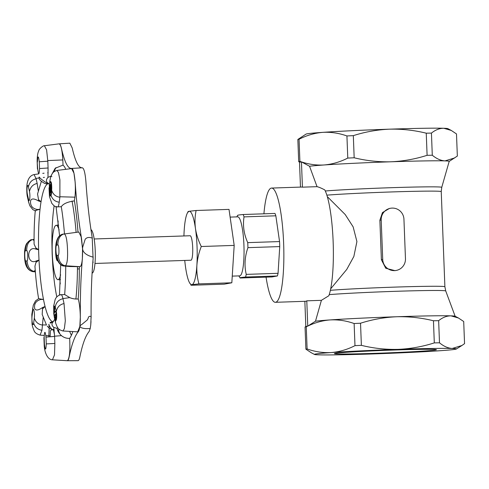 <?xml version="1.0" encoding="UTF-8"?>
<svg xmlns="http://www.w3.org/2000/svg" width="489" height="489" viewBox="0 0 489 489"><rect width="100%" height="100%" fill="white"/><g stroke="black" fill="none" stroke-linecap="round" stroke-linejoin="round"><path stroke-width="0.73" d="M405.46 258.681L403.945 219.261A11.565 11.375 79.7 0 0 390.509 208.265A11.565 11.375 79.7 0 0 381.2 220.032L382.716 259.451A11.565 11.375 79.7 0 0 396.151 270.448A11.565 11.375 79.7 0 0 405.46 258.681M390.509 208.265L389.372 208.473L382.447 212.593L379.874 220.27L381.383 259.69L385.754 268.265L395.008 270.649L396.151 270.448M347.777 158.081L346.927 135.948A80.123 2.066 177.8 0 1 353.321 135.642L354.17 157.776A80.123 2.066 -2.2 0 0 347.777 158.081C340.075 161.987 332.165 164.286 324.042 164.976C316.438 165.398 308.907 164.365 301.45 161.883L302.422 187.165L317.037 186.676C318.804 187.061 321.377 188.143 324.769 189.909A57.152 10.214 88.1 0 1 333.143 241.676A57.152 10.214 88.1 0 1 328.834 295.747L321.401 300.332L306.786 300.827A57.152 10.214 -91.9 0 1 305.564 301.285L275.411 302.306A57.152 10.214 88.1 0 1 266.059 277.141M458.45 318.003L455.076 316.224A71.027 1.828 -2.2 0 0 450.968 315.851L458.45 318.009L463.7 321.511L464.55 343.645L461.922 345.497L452.221 348.474C447.967 348.199 443.725 346.316 439.495 342.807L438.645 320.674C442.612 317.44 446.72 315.833 450.968 315.851A71.027 1.828 -2.2 0 0 396.793 316.744C409.177 316.456 421.396 317.795 433.456 320.766L434.305 342.893C422.508 346.664 410.418 348.822 398.046 349.366C385.656 349.659 373.437 348.321 361.377 345.35L360.527 323.223C372.331 319.451 384.415 317.294 396.793 316.744A71.027 1.828 -2.2 0 0 329.996 319.928A71.027 1.828 -2.2 0 0 315.497 321.206A37528.042 36911.517 79.7 0 0 307.758 326.108C314.989 322.612 322.404 320.552 329.996 319.928C338.125 319.5 346.169 320.698 354.128 323.529L354.983 345.656C347.282 349.568 339.366 351.866 331.249 352.551A71.027 1.828 177.8 0 0 314.525 354.458A71.027 1.828 177.8 0 0 318.632 354.837A71.027 1.828 177.8 0 0 372.807 353.938A71.027 1.828 177.8 0 0 439.605 350.754A71.027 1.828 177.8 0 0 456.335 349.012A71.027 1.828 177.8 0 0 452.221 348.474A71.027 1.828 177.8 0 0 398.046 349.366A71.027 1.828 177.8 0 0 331.249 352.551C323.113 352.985 315.069 351.787 307.11 348.957L306.261 326.823A190.789 123.35 89.1 0 1 307.758 326.108L305.821 326.456L304.855 301.31M307.758 326.108L306.786 300.827M305.821 326.456A190.789 64.303 87.3 0 0 305.05 327.043L305.9 349.17L311.151 352.673M307.11 348.957A80.123 2.066 177.8 0 0 305.9 349.17M305.05 327.043A80.123 2.066 -2.2 0 1 306.261 326.823M361.377 345.35A80.123 2.066 177.8 0 0 354.983 345.656M354.128 323.529A80.123 2.066 -2.2 0 1 360.527 323.223M439.495 342.807A80.123 2.066 177.8 0 0 434.305 342.893M433.456 320.766A80.123 2.066 -2.2 0 1 438.645 320.674M298.693 161.596A80.123 2.066 -2.2 0 1 299.904 161.376L299.054 139.249A80.123 2.066 177.8 0 0 297.844 139.463L298.693 161.596A190.789 64.303 87.3 0 0 299.512 162.238L301.45 161.883A190.789 123.35 89.1 0 1 299.904 161.376M427.099 155.313A80.123 2.066 -2.2 0 1 432.288 155.227L431.439 133.1A80.123 2.066 177.8 0 0 426.249 133.185L427.099 155.313C415.302 159.09 403.211 161.248 390.839 161.792C378.455 162.079 366.23 160.74 354.17 157.776M449.183 161.401L457.343 156.064L456.494 133.937L451.243 130.435L443.767 128.271A71.027 1.828 177.8 0 0 389.586 129.169A71.027 1.828 177.8 0 0 322.789 132.354A71.027 1.828 177.8 0 0 306.059 134.096L297.844 139.463M451.243 130.429L447.869 128.65A71.027 1.828 177.8 0 0 443.767 128.271C439.519 128.259 435.406 129.866 431.439 133.1M394.489 350.014A51.027 1.314 177.8 0 0 334.439 353.614A51.027 1.314 177.8 0 0 385.479 352.966A51.027 1.314 177.8 0 0 436.414 349.696A51.027 1.314 177.8 0 0 394.489 350.014M353.321 135.642C365.124 131.871 377.208 129.713 389.586 129.169C401.97 128.876 414.189 130.221 426.249 133.185M299.054 139.249C306.756 135.337 314.665 133.039 322.789 132.354C330.919 131.92 338.963 133.118 346.927 135.948M454.715 157.916L445.021 160.893C440.76 160.624 436.518 158.736 432.288 155.227M317.037 186.676A110719.783 108900.82 -100.3 0 1 309.549 166.248A71.027 1.828 -2.2 0 1 324.042 164.976A71.027 1.828 -2.2 0 1 390.839 161.792A71.027 1.828 -2.2 0 1 445.021 160.893A71.027 1.828 -2.2 0 1 449.195 161.364L441.75 187.348A62.592 1.614 -2.2 0 0 395.858 187.544A62.592 1.614 -2.2 0 0 325.289 190.991M309.549 166.248A37528.042 36911.517 -100.3 0 1 301.45 161.883M315.497 321.206A110719.783 108900.82 -100.3 0 1 321.401 300.332M300.472 187.098L299.512 162.238M302.422 187.165A57.152 10.214 -91.9 0 0 301.707 187.055L271.56 188.069A57.152 10.214 88.1 0 1 283.638 243.351A57.152 10.214 88.1 0 1 275.411 302.306M330.692 288.828L346.744 269.439L353.853 256.481L356.915 241.572L353.137 226.859L345.216 214.549L327.691 197.006M263.919 213.809A57.152 10.214 88.1 0 1 271.56 188.069M238.84 275.9L240.185 278.009L271.994 276.939L277.379 275.961A34.78 6.216 -91.9 0 0 278.058 273.308L279.745 246.584A34.78 6.216 -91.9 0 0 279.549 241.56L275.845 215.808A34.78 6.216 -91.9 0 0 274.977 213.436L243.167 214.512C238.779 214.922 236.982 215.246 237.782 215.484M275.845 215.808L244.035 216.884A34.78 6.216 -91.9 0 0 243.167 214.512M277.379 275.961L245.57 277.037A34.78 6.216 -91.9 0 0 246.248 274.384L278.058 273.308M240.185 278.009C239.365 277.776 241.163 277.452 245.57 277.037M246.248 274.384C244.2 265.619 244.763 256.707 247.935 247.654A34.78 6.216 -91.9 0 0 247.74 242.636C243.907 234.188 242.678 225.606 244.035 216.884M247.74 242.636L279.549 241.56M279.745 246.584L247.935 247.654M232.251 276.12L239.689 275.869A29.529 5.275 -91.9 0 0 243.938 245.411A29.529 5.275 -91.9 0 0 237.697 216.853L230.117 217.104M94.982 263.461L190.936 260.227A12.243 2.188 -91.9 0 0 192.703 247.593A12.243 2.188 -91.9 0 0 190.111 235.747L94.157 238.98M184.75 260.435A36.736 6.565 -91.9 0 0 185.576 267.361A36.736 6.565 -91.9 0 0 189.634 282.911A36.736 6.565 -91.9 0 0 191.932 284.684A36.736 6.565 -91.9 0 0 196.884 265.313A36.736 6.565 -91.9 0 0 195.472 228.614A36.736 6.565 -91.9 0 0 189.115 211.285A36.736 6.565 -91.9 0 0 187.287 213.204A36.736 6.565 -91.9 0 0 184.17 230.661A36.736 6.565 -91.9 0 0 183.925 235.955M188.577 211.859C187.745 211.706 187.923 211.517 189.115 211.285L196.107 210.496C194.897 216.438 194.683 222.477 195.472 228.614C196.444 234.744 198.381 240.71 201.285 246.511C198.846 252.679 197.373 258.944 196.884 265.313C196.572 271.676 197.256 277.868 198.931 283.895L191.932 284.684C190.741 284.916 190.563 285.105 191.395 285.258L189.634 282.911M191.395 285.258L224.292 284.152L231.829 282.783L234.188 245.405L229.011 209.384L196.107 210.496M198.931 283.895L231.829 282.783M201.285 246.511L234.188 245.405M59.108 230.013A27.213 4.859 -91.9 0 0 56.186 225.288A27.213 4.859 -91.9 0 0 52.268 253.363A27.213 4.859 -91.9 0 0 58.02 279.684L60.159 279.616A27.213 4.859 -91.9 0 0 60.471 279.549M58.637 225.264A27.213 4.859 -91.9 0 0 58.325 225.215L56.186 225.288M55.636 249.812A8.166 1.461 -91.9 0 0 55.654 252.752A8.166 1.461 -91.9 0 0 57.378 260.649A8.166 1.461 -91.9 0 0 57.61 260.533M58.02 279.684A27.213 4.859 -91.9 0 0 60.618 274.775M59.059 143.845L44.365 145.746C43.558 145.282 38.82 148.888 38.717 150.942C37.06 154.023 37.085 161.786 37.182 162.14L37.696 168.894C38.558 175.398 39.169 175.288 39.536 168.558L48.075 167.99L47.983 177.342C46.296 179.255 46.015 180.973 47.127 182.495L48.552 183.479M82.048 167.806L71.565 168.436C67.959 168.791 64.597 162.152 61.473 148.534C60.734 145.319 59.933 143.754 59.083 143.839C60.929 144.536 62.17 149.903 62.818 159.946L63.02 165.093L55.19 168.277L51.339 175.282M82.238 167.782L82.262 167.776C78.668 168.13 75.312 161.523 72.207 147.953L69.835 143.173L59.083 143.839M72.806 331.664A88.448 15.801 88.1 0 1 69.664 338.364C70.282 350.955 69.536 358.406 67.439 360.717C68.087 360.558 68.637 359.378 69.09 357.184C71.7 344.409 74.786 335.894 78.356 331.634C78.98 330.87 79.469 329.152 79.835 326.499L80.337 316.945C80.178 295.967 80.85 276.64 82.354 258.956L82.543 248.797L81.584 238.828C78.747 221.927 76.608 203.106 75.172 182.36L73.949 173.149C73.216 169.946 72.421 168.375 71.565 168.436L82.311 167.776M90.214 328.547L87.03 328.62C83.454 328.736 76.632 327.324 82.128 324.231L86.767 320.368C88.656 319.189 87.763 315.772 90.428 316.42L91.101 316.621L90.74 325.093L90.214 328.541L89.077 331.566C85.52 335.827 82.433 344.329 79.835 357.062C79.377 359.281 78.815 360.479 78.161 360.656A17.69 3.16 88.1 0 1 78.124 360.662L77.995 360.668M93.234 257.037L92.843 257.049C88.203 255.869 81.125 252.721 82.879 246.578L85.19 239.286C86.724 237.367 89.071 236.976 92.232 238.119L93.112 258.76C91.608 276.401 90.936 295.692 91.101 316.621M82.305 167.77L82.262 167.776C83.955 168.161 85.178 172.886 85.923 181.939C87.36 202.635 89.493 221.413 92.323 238.284M55.691 314.519L55.508 314.152L54.658 315.601L54.181 314.58L54.016 307.954C54.187 306.334 54.426 305.894 54.725 306.646L54.407 312.239L54.591 312.612L55.428 311.206L55.923 312.263L56.07 318.266C55.917 319.727 55.709 320.081 55.446 319.329L55.691 314.519M55.905 319.916L55.446 319.329M54.53 306.059L54.994 306.64L54.53 306.059M54.866 307.728L54.994 306.64M54.352 309.482L55.129 307.722M54.407 312.239L54.621 309.476M55.923 312.263L55.428 311.206M56.07 318.266L56.186 312.257M55.715 319.323C55.978 320.075 56.186 319.72 56.339 318.26M54.658 315.601L55.624 314.286M50.361 193.247L49.988 186.401L50.422 184.42M49.719 186.413L50.288 184.316L50.722 185.331L50.801 191.211L50.233 193.363L49.792 192.33L49.988 186.401M50.929 183.613L50.098 181.608L49.291 184.322L49.585 194.047L50.422 196.071L51.229 193.289L50.929 183.613L51.748 188.155C51.693 183.509 51.253 181.333 50.434 181.615L50.098 181.608M51.229 193.289L51.547 193.283L51.748 188.155M50.422 196.071L51.076 195.527L51.547 193.283M50.434 181.615L51.198 183.607M77.714 331.854L62.965 330.986L64.371 328.675L65.318 320.802L64.041 303.571L62.928 298.596C62.347 296.248 61.816 294.953 61.339 294.702L64.658 294.531L69.75 297.612C72.293 298.736 75.055 299.182 78.026 298.95L78.209 298.932C80.031 304.861 80.954 318.467 79.835 326.499L77.684 331.854M54.432 315.393L55.263 319.103C56.259 323.736 57.311 315.986 56.278 311.572L55.239 306.927L53.827 310.759M59.456 295.075L61.339 294.702M53.649 306.157L55.098 299.751C55.96 297.196 57.898 295.472 60.893 294.574M54.2 314.665L54.328 317.318L55.434 322.263L55.263 319.103L55.612 322.96C57.402 327.581 57.726 329.5 62.971 330.986M64.041 303.571C59.823 304.458 57.237 307.123 56.278 311.572M56.638 245.154C55.453 245.185 55.862 255.814 57.036 255.466L58.24 255.246C59.42 255.185 59.016 244.555 57.849 244.934L56.638 245.154C56.687 239.28 58.619 235.643 62.433 234.237L78.796 232.03L81.15 236.786L82.543 248.797C82.745 258.95 81.981 264.91 80.245 266.682L70.227 266.554M79.328 266.853A88.448 15.801 88.1 0 1 78.209 298.932M63.741 265.979L64.071 266.022C59.951 265.117 57.604 261.597 57.036 255.466M64.041 233.931L64.132 233.919C60.055 235.093 57.959 238.76 57.849 244.934M58.24 255.246C58.808 261.377 61.156 264.897 65.281 265.802L65.392 265.772C67.182 264.194 67.879 258.595 67.488 248.98C67.054 239.482 65.936 234.463 64.132 233.919M51.773 203.283L49.432 196.413M51.755 190.606C53.179 194.512 55.893 196.725 59.89 197.232L59.909 179.836L58.472 172.544L56.987 170.435L71.62 168.583L73.949 173.149C75.392 180.838 75.728 188.846 74.958 197.171L74.267 200.93C67.5 201.884 63.179 203.815 61.29 206.731L57.94 206.859C56.046 207.055 55.581 206.939 56.547 206.511M74.45 200.936A88.448 15.801 88.1 0 1 77.995 232.11M48.625 183.546L46.913 183.106C42.732 180.453 40.171 178.43 39.236 177.036C38.344 178.754 40.208 180.906 44.829 183.485L47.5 183.974A69.151 12.353 88.1 0 1 48.668 183.583M39.536 168.558L39.273 161.767L47.812 161.193L46.596 149.86L44.371 145.746M39.273 161.767C38.405 155.264 37.794 155.374 37.439 162.097M46.913 183.106L47.127 182.495M37.445 169.011L37.182 162.146M63.02 165.093A88.448 15.801 88.1 0 1 64.884 167.372L65.691 169.231A88.448 15.801 88.1 0 1 65.679 169.206M38.49 200.936L38.545 199.646L41.045 201.78L38.497 200.936C33.9 198.308 31.247 198.332 30.544 201.003C30.226 205.814 32.494 208.65 37.341 209.506L37.158 210.013C35.251 210.612 34.811 210.887 35.85 210.845M37.341 209.506L40.025 209.316L37.158 210.013M54.132 171.688A88.448 15.801 88.1 0 1 55.948 167.617M28.46 199.078C29.45 203.736 30.501 195.979 29.474 191.547L28.435 186.896C27.439 182.269 26.388 190.013 27.421 194.426L28.46 199.078L28.576 202.018L29.884 205.863L32.873 209.647L35.251 210.814M37.543 193.992L38.545 199.646M38.258 190.679L37.164 183.461C32.977 184.359 30.41 187.055 29.474 191.547M28.643 202.293L27.506 197.226L27.421 194.426M28.435 186.896C29.371 182.403 31.938 179.707 36.125 178.809L34.071 174.567C28.802 175.753 27.311 181.376 26.895 185.514C26.632 190.789 26.828 194.64 27.476 197.061L27.506 197.201M40.789 299.47L40.563 299.036L43.484 299.427L40.789 299.47C36.039 300.796 33.998 303.779 34.664 308.418C35.556 310.802 38.203 310.497 42.592 307.502L42.188 314.519M42.592 307.502L45.061 306.499L42.745 308.748M32.751 310.967L32.078 315.925C31.406 320.643 33.032 327.936 33.655 322.984L34.328 318.027C35.006 313.327 33.38 306.047 32.751 310.967L32.659 308.101M44.169 335.442L40.092 335.118L41.968 330.24L43.166 317.575M39.199 298.687L40.563 299.036M41.968 330.24C37.696 329.665 34.927 327.245 33.655 322.984M32.078 315.925L31.95 313.327L32.078 315.925M35.96 249.139L35.825 247.917L38.619 249.738L35.96 249.139C25.905 245.172 26.675 265.894 36.412 260.875L34.945 266.187C35.74 278.168 36.962 288.999 38.631 298.669L35.532 300.894L33.307 305.148L31.816 314.513L32.029 323.559C32.085 325.271 32.732 327.544 33.973 330.381C34.578 332.514 36.62 334.091 40.098 335.118M36.412 260.875L39.016 260.069L36.382 262.116M58.02 225.227A88.448 15.801 88.1 0 1 58.142 220.881M60.269 283.95A88.448 15.801 88.1 0 1 59.854 279.622M26.663 250.539L25.459 250.753C24.279 250.814 24.682 261.45 25.85 261.071L27.06 260.851C28.246 260.82 27.836 250.191 26.663 250.539C26.754 244.421 28.808 240.759 32.818 239.543L34.071 240.619M31.62 239.757L31.62 239.763C31.149 239.274 29.548 240.478 26.816 243.369C25.807 244.708 25.061 247.452 24.572 251.59C24.419 259.103 24.407 269.604 32.787 271.639L34.212 271.401L35.214 269.989M35.257 210.771C34.352 220.906 33.967 232.024 34.096 244.133L35.825 247.917M32.916 271.633C28.765 270.741 26.412 267.22 25.85 261.071M25.459 250.753C25.55 244.641 27.598 240.979 31.608 239.763L31.608 239.763C27.598 240.979 25.55 244.641 25.459 250.753M91.101 317.116L91.101 318.021M91.009 321.499L90.74 325.093M78.124 360.662L67.256 360.723M59.958 334.128A88.448 15.801 88.1 0 1 58.246 329.947M67.403 360.723L78.051 360.668M69.75 297.612L62.928 298.596M46.443 324.989L42.69 324.934M35.33 271.499L34.212 271.401M56.816 296.982A63.955 11.424 88.1 0 1 52.8 265.845L53.307 265.869M52.8 265.845L52.164 254.329L51.907 242.74L52.244 242.666M90.96 229.641A21.773 3.888 88.1 0 1 95.227 250.631A21.773 3.888 88.1 0 1 92.091 273.088M92.806 262.489L93.112 262.544L92.8 262.581M92.904 261.218L93.112 262.544M77.439 268.901L79.328 268.962M72.036 201.052A76.608 13.686 88.1 0 1 76.095 232.299M77.445 266.811A76.608 13.686 88.1 0 1 75.899 298.999M51.907 242.74A63.955 11.424 88.1 0 1 54.145 205.887M51.877 176.682A77.562 13.857 88.1 0 0 51.211 176.034L47.983 177.342M52.506 329.653A77.562 13.857 88.1 0 1 52.042 329.305L49.151 328.205L48.949 324.256M47.262 326.151L49.548 328.565L49.151 328.205L48.839 336.75M54.065 329.519L53.417 329.311A76.993 13.759 88.1 0 1 51.571 329.647L54.236 330.185M54.756 319.244L52.519 322.587C51.498 324.085 51.92 325.686 53.772 327.398L57.054 328.406C57.629 331.096 59.114 333.51 61.498 335.65C63.827 337.575 66.492 338.486 69.481 338.37L69.664 338.364M50.135 336.646L50.398 330.87L51.571 329.647M53.478 330.167L54.499 334.702M53.044 321.786A69.151 12.353 88.1 0 1 52.794 321.738L50.165 322.447L50.312 323.15L53.435 321.67M67.317 360.723L52.445 359.812L54.499 354.904L54.86 343.467L46.259 343.908L46.003 337.11C45.141 330.607 44.53 330.717 44.163 337.441L44.432 344.384M44.426 344.238C45.294 350.741 45.905 350.631 46.259 343.908M61.498 335.65L54.585 336.2L54.86 343.467M52.519 322.587L52.256 322.068M43.906 337.526L44.169 344.323C44.236 351.023 46.962 359.629 52.445 359.818M54.585 336.2L53.772 327.398M71.418 335.265A88.448 15.801 88.1 0 1 69.676 331.493M52.048 329.696L52.042 329.305A77.562 13.857 88.1 0 1 48.784 324.562M49.964 180.099L49.872 181.798M49.297 192.525L50.734 196.052M57.94 206.859C58.417 206.346 58.845 204.787 59.224 202.189C55.202 201.676 52.488 199.457 51.076 195.527M33.069 239.531L32.353 239.647M44.42 177.373L43.301 177.489M39.071 177.978L36.021 178.381M62.818 159.946L47.781 160.557M74.958 197.171L59.951 196.761M80.245 266.682L65.392 265.772M381.383 259.69L382.716 259.451M379.874 220.27L381.2 220.032M329.225 294.629A62.592 1.614 -2.2 0 1 399.281 291.193A62.592 1.614 -2.2 0 1 445.73 290.955L455.137 316.255M330.381 290.313A61.914 1.595 -2.2 0 1 399.886 286.945A61.914 1.595 -2.2 0 1 444.892 286.75L441.237 191.602L441.75 187.348M326.848 195.154A61.914 1.595 -2.2 0 1 396.341 191.792A61.914 1.595 -2.2 0 1 441.237 191.602M67.445 360.717L78.161 360.656M62.959 298.736C58.747 299.635 56.174 302.367 55.239 306.927M65.281 265.802L64.071 266.022M47.812 161.193L48.075 167.99M36.125 178.809L37.164 183.461M52.794 321.738A69.151 12.353 88.1 0 1 45.061 306.499A69.151 12.353 88.1 0 1 43.484 299.427A69.151 12.353 88.1 0 1 39.016 260.069A69.151 12.353 88.1 0 1 38.619 249.738A69.151 12.353 88.1 0 1 40.025 209.316A69.151 12.353 88.1 0 1 41.045 201.78A69.151 12.353 88.1 0 1 47.5 183.974M42.665 325.081C38.393 324.525 35.611 322.172 34.328 318.027M34.175 271.407C30.018 270.515 27.647 266.994 27.06 260.851M65.715 266.199A77.562 13.857 88.1 0 1 64.658 294.531M61.29 206.731A77.562 13.857 88.1 0 1 64.462 233.858M57.659 327.551A77.562 13.857 88.1 0 1 57.054 328.406M54.585 336.401L46.003 337.11M59.89 197.232L59.224 202.189M456.335 349.012L461.922 345.497M314.525 354.458L311.151 352.685M445.73 290.955L444.892 286.75M236.847 216.878L237.611 215.337M187.287 213.204L188.076 211.609M53.68 305.741L53.766 313.736L54.328 317.312M63.925 266.034C61.748 265.955 59.75 264.341 57.928 261.205C56.052 257.935 55.532 250.576 55.63 249.555C55.587 243.993 56.541 239.824 58.497 237.037C60.178 234.549 63.374 233.968 62.403 234.243L62.329 234.262M32.818 239.543L31.608 239.763M59.469 294.989L60.722 264.714M59.597 235.814L56.076 206.884M48.49 183.43L49.285 184.359M41.278 181.553L37.519 194.096M42.164 314.439L46.467 324.959M52.292 322.135L50.312 323.143M56.987 170.435C53.876 171.541 52.641 171.902 50.624 177.122L49.652 182.385M51.767 203.29L53.998 205.777L56.168 206.914M49.481 196.743L49.016 187.849M57.531 330.008A77.562 77.562 0 0 0 59.854 329.794M35.361 271.866L32.842 271.639M32.922 239.524L34.071 239.335M50.122 335.796L45.893 335.558M48.148 172.764L47.659 172.813M44.077 173.198L42.745 173.357M38.698 173.882L34.071 174.567M63.9 266.028L70.544 266.578"/></g></svg>
